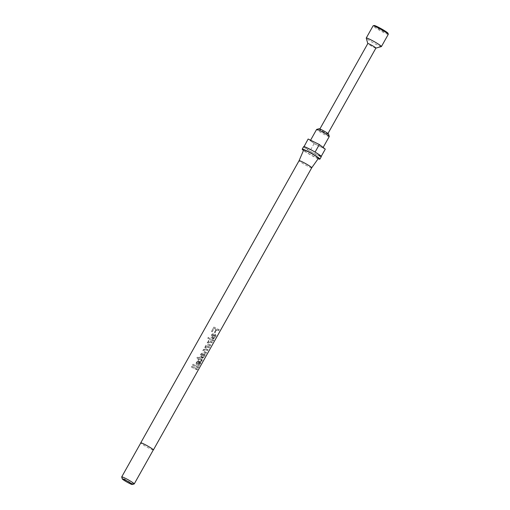 <?xml version="1.0" encoding="UTF-8"?>
<svg xmlns="http://www.w3.org/2000/svg" width="510" height="510" viewBox="0 0 510 510"><rect width="100%" height="100%" fill="white"/><g stroke="black" fill="none" stroke-linecap="round" stroke-linejoin="round"><path stroke-width="0.38" stroke-dasharray="2.55 1.91" d="M318.157 158.712A10.149 0.905 29.3 0 1 303.476 150.469M321.332 156.602A10.149 0.905 29.3 0 1 320.981 156.646A10.149 0.905 29.3 0 1 320.93 156.64A10.149 0.905 29.3 0 1 309.978 151.234A10.149 0.905 29.3 0 1 309.806 151.132A10.149 0.905 29.3 0 1 304.655 147.773A10.149 0.905 29.3 0 1 303.628 146.663M311.731 167.784L311.731 167.777A7.248 0.644 29.3 0 1 306.759 165.699A7.248 0.644 29.3 0 1 299.823 161.472A7.248 0.644 29.3 0 1 299.083 160.688L299.083 160.682M318.45 158.304A8.472 0.752 29.3 0 1 312.643 155.869A8.472 0.752 29.3 0 1 304.534 150.934A8.472 0.752 29.3 0 1 303.673 150.01M211.471 331.411A7.248 0.644 29.3 0 0 212.224 331.825L214.13 328.427A7.248 0.644 29.3 0 0 216.157 329.498L214.525 332.405A7.248 0.644 29.3 0 0 215.207 332.743L216.833 329.836A7.248 0.644 29.3 0 0 218.988 330.805L219.498 329.893A7.248 0.644 29.3 0 1 213.894 327.095L211.471 331.411L213.894 327.095M213.773 338.034L213.378 338.876L215.456 337.199C216.291 335.765 216.138 334.777 215.003 334.228C213.665 333.572 212.491 333.91 211.484 335.248C210.879 336.778 211.236 337.869 212.549 338.519L214.831 335.223L214.308 334.86L214.512 336.715L212.951 338.583L214.927 336.868C215.762 335.427 215.673 334.458 214.653 333.967C213.441 333.374 212.345 333.757 211.363 335.108C210.732 336.625 211.012 337.684 212.192 338.264L214.308 334.86L214.99 337.033L213.773 338.034L213.346 337.741M215.398 334.458L214.653 333.967L215.398 334.458M212.007 338.187L212.549 338.519L212.007 338.187M207.653 338.213A7.248 0.644 29.3 0 0 208.488 338.678L208.953 337.849A7.248 0.644 29.3 0 1 208.118 337.384L207.653 338.213L208.118 337.384M209.4 339.163A7.248 0.644 29.3 0 0 213.256 341.011L213.722 340.183A7.248 0.644 29.3 0 1 209.865 338.334L209.4 339.163L209.865 338.334M208.278 341.158A7.248 0.644 29.3 0 0 208.922 341.49L207.391 342.554L207.647 344.626L208.322 345.021A7.248 0.644 29.3 0 0 210.464 345.99L210.93 345.155A7.248 0.644 29.3 0 1 208.851 344.224L208.246 342.701L210.311 342.191A7.248 0.644 29.3 0 0 212.141 343L212.606 342.172A7.248 0.644 29.3 0 1 208.743 340.329L208.278 341.158L208.743 340.329M210.464 345.99L209.948 345.659L210.413 344.83A6.528 0.58 29.3 0 1 208.539 343.989L208.048 342.522L210.311 342.191M205.479 346.143A7.248 0.644 29.3 0 0 206.193 346.519L204.644 347.45L204.784 349.152L203.133 350.14C202.636 351.129 202.865 351.868 203.828 352.353A7.248 0.644 29.3 0 0 206.269 353.462L206.735 352.633A7.248 0.644 29.3 0 1 204.567 351.658L203.968 350.325L205.836 349.847A7.248 0.644 29.3 0 0 207.806 350.727L208.271 349.898A7.248 0.644 29.3 0 1 206.021 348.878L205.498 347.59L207.621 347.227A7.248 0.644 29.3 0 0 209.342 347.986L209.808 347.157A7.248 0.644 29.3 0 1 205.944 345.315L205.479 346.143L205.944 345.315M206.269 353.462L205.753 353.13A6.528 0.58 29.3 0 1 203.554 352.13L203.005 350L204.574 348.967L204.516 347.31L205.989 346.335A6.528 0.58 29.3 0 1 205.345 345.997M205.753 353.13L206.219 352.302A6.528 0.58 29.3 0 1 204.268 351.422L203.77 350.14L205.836 349.847M207.806 350.727L207.29 350.395L207.755 349.567A6.528 0.58 29.3 0 1 205.728 348.649L205.3 347.412L207.27 346.972A6.528 0.58 29.3 0 0 208.826 347.661L209.291 346.825A6.528 0.58 29.3 0 1 205.81 345.168M202.884 357.446L202.489 358.288L204.561 356.611C205.396 355.177 205.249 354.189 204.108 353.64C202.776 352.977 201.603 353.322 200.596 354.66C199.99 356.19 200.341 357.281 201.654 357.931L203.943 354.635L203.413 354.272L203.617 356.127L202.056 357.994L204.038 356.28C204.873 354.839 204.778 353.87 203.758 353.379C202.553 352.786 201.456 353.169 200.468 354.52C199.844 356.037 200.118 357.089 201.303 357.676L203.413 354.272L204.096 356.445L202.884 357.446L202.457 357.153M204.504 353.87L203.758 353.379L204.504 353.87M201.112 357.599L201.654 357.931L201.112 357.599M196.79 357.861A7.248 0.644 29.3 0 0 198.409 358.74L197.988 359.486A7.248 0.644 29.3 0 0 198.715 359.869L199.136 359.123A7.248 0.644 29.3 0 0 201.424 360.232L201.431 361.163L201.813 361.418L202.183 360.85L201.864 359.391A7.248 0.644 29.3 0 1 199.601 358.288L199.926 357.708A7.248 0.644 29.3 0 1 199.2 357.331L198.874 357.912A7.248 0.644 29.3 0 1 197.727 357.293L196.79 357.861L197.708 357.21A6.528 0.58 29.3 0 0 198.741 357.765L199.066 357.185A6.528 0.58 29.3 0 0 199.716 357.523L199.391 358.109A6.528 0.58 29.3 0 0 201.431 359.097L201.66 360.519L201.291 361.086L201.813 361.418M202.272 359.601L201.431 359.097L202.272 359.595M198.715 359.869L198.925 358.938A6.528 0.58 29.3 0 0 200.991 359.933L201.628 360.844L201.15 360.532L201.291 361.086M197 364.86A7.248 0.644 29.3 0 0 197.861 365.275L199.155 366.148L199.404 364.924L200.755 363.4L200.755 361.488L199.078 362.094L197.587 363.974L196.943 363.381L197.191 362.4L198.543 361.59L198.932 360.723L196.382 362.17L196.369 364.491L197 364.86L196.146 364.293L196.254 362.03L198.67 360.513L198.275 361.373L196.994 362.221L196.72 363.19L197.408 363.891L197.128 363.675L198.747 361.845L200.322 361.195L200.226 363.063L200.755 363.4M200.876 361.558L200.322 361.195L200.876 361.558M197.861 365.275L199.155 366.148L198.632 365.817L198.919 364.605L200.226 363.063M192.576 365.09A7.248 0.644 29.3 0 0 198.173 367.889L198.645 367.06A7.248 0.644 29.3 0 1 193.041 364.261L192.576 365.09L193.041 364.261M191.454 367.079A7.248 0.644 29.3 0 0 197.058 369.877L197.523 369.049A7.248 0.644 29.3 0 1 191.919 366.25L191.454 367.079L191.919 366.25M153.28 449.992A7.248 0.644 29.3 0 1 148.002 447.646A7.248 0.644 29.3 0 1 141.474 443.643A7.248 0.644 29.3 0 1 140.76 442.96M134.187 483.958A7.178 0.637 29.3 0 1 129.068 481.733A7.178 0.637 29.3 0 1 122.445 477.679A7.178 0.637 29.3 0 1 121.711 476.958M153.325 449.909A7.178 0.637 29.3 0 1 148.429 447.869A7.178 0.637 29.3 0 1 141.531 443.668A7.178 0.637 29.3 0 1 140.805 442.884M381.359 46.595A8.702 0.771 29.3 0 1 375.162 43.898A8.702 0.771 29.3 0 1 367.13 38.983A8.702 0.771 29.3 0 1 366.244 38.11M388.282 34.329A8.702 0.771 29.3 0 1 382.353 31.856A8.702 0.771 29.3 0 1 373.989 26.762A8.702 0.771 29.3 0 1 373.103 25.812M388.008 33.277A7.975 0.708 29.3 0 1 382.87 31.237A7.975 0.708 29.3 0 1 374.901 26.412A7.975 0.708 29.3 0 1 374.149 25.5M325.284 149.137L319.693 146.376A7.248 0.644 29.3 0 1 311.132 141.315A7.248 0.644 29.3 0 1 310.399 140.524A7.248 0.644 29.3 0 1 313.746 141.767A7.248 0.644 29.3 0 1 322.307 146.829A7.248 0.644 29.3 0 1 323.04 147.619A7.248 0.644 29.3 0 1 319.693 146.376L314.109 143.622L308.155 139.013M329.262 136.54A7.248 0.644 29.3 0 1 324.322 134.474A7.248 0.644 29.3 0 1 317.354 130.235A7.248 0.644 29.3 0 1 316.614 129.438M328.599 134.124A5.508 0.491 29.3 0 1 325.048 132.715A5.508 0.491 29.3 0 1 319.541 129.381A5.508 0.491 29.3 0 1 319.024 128.756M327.363 133.244A4.641 0.414 29.3 0 1 327.834 133.748A4.641 0.414 29.3 0 1 324.672 132.428A4.641 0.414 29.3 0 1 320.21 129.712A4.641 0.414 29.3 0 1 319.744 129.208A4.641 0.414 29.3 0 1 322.906 130.528A4.641 0.414 29.3 0 1 327.363 133.244M375.895 48.106L375.87 48.112A4.641 0.414 29.3 0 1 372.561 46.678A4.641 0.414 29.3 0 1 368.284 44.058A4.641 0.414 29.3 0 1 367.812 43.586L367.799 43.567M304.024 146.625L314.976 152.031M315.148 152.133L321.045 156.691L309.87 151.183L303.973 146.619M321.243 156.34L321.045 156.691M314.109 143.622L309.87 151.183M212.224 331.825L212.192 331.736A6.528 0.58 29.3 0 1 211.516 331.36M212.192 331.736L214.13 328.427M216.157 329.498L215.921 329.301A6.528 0.58 29.3 0 1 214.098 328.332M215.921 329.301L214.525 332.405M215.207 332.743L214.901 332.507A6.528 0.58 29.3 0 1 214.289 332.201M214.901 332.507L216.533 329.607L216.833 329.836M218.988 330.805L218.465 330.474A6.528 0.58 29.3 0 1 216.533 329.607M218.465 330.474L218.975 329.562A6.528 0.58 29.3 0 1 213.932 327.044M219.498 329.893L218.975 329.562M213.378 338.876L212.951 338.583M215.456 337.199L214.927 336.868M212.721 338.602L212.358 338.334M214.99 337.033L214.512 336.715M212.249 337.237L212.217 335.625L214.041 334.815L212.555 337.467L211.79 336.619L212.013 335.446L213.735 334.579L212.249 337.237M208.488 338.678L208.443 338.576A6.528 0.58 29.3 0 1 207.697 338.162M208.443 338.576L208.909 337.747A6.528 0.58 29.3 0 1 208.163 337.333M213.256 341.011L212.74 340.68A6.528 0.58 29.3 0 1 209.266 339.016M212.74 340.68L213.205 339.851A6.528 0.58 29.3 0 1 209.731 338.187M213.722 340.183L213.205 339.851M208.922 341.49L208.724 341.311A6.528 0.58 29.3 0 1 208.144 341.011M208.724 341.311L207.264 342.408L207.411 344.428L208.322 345.021M209.948 345.659A6.528 0.58 29.3 0 1 208.023 344.792M210.93 345.155L210.413 344.83M212.141 343L211.624 342.669A6.528 0.58 29.3 0 1 209.973 341.936M211.624 342.669L212.09 341.84A6.528 0.58 29.3 0 1 208.609 340.183M212.606 342.172L212.09 341.84M206.735 352.633L206.219 352.302M207.29 350.395A6.528 0.58 29.3 0 1 205.511 349.605M208.271 349.898L207.755 349.567M209.342 347.986L208.826 347.661M209.808 347.157L209.291 346.825M202.489 358.288L202.056 357.994M204.561 356.611L204.038 356.28M201.833 358.014L201.463 357.746M204.096 356.445L203.617 356.127M201.354 356.649L201.322 355.036L203.146 354.227L201.66 356.879L200.902 356.031L201.125 354.858L202.846 353.991L201.354 356.649M202.183 360.85L201.66 360.519M198.409 358.74L198.275 358.594A6.528 0.58 29.3 0 1 196.815 357.803M198.275 358.594L197.988 359.486M198.511 359.684A6.528 0.58 29.3 0 1 197.861 359.34M200.991 359.933L201.15 360.532L200.991 359.933M201.431 361.163L200.953 360.85M199.078 362.094L198.747 361.845M197.485 365.007A6.528 0.58 29.3 0 1 196.707 364.631M199.62 365.313L199.098 364.988M199.404 364.924L198.919 364.605M198.747 362.871L199.824 362.011L200.29 362.323L200.194 363.4L198.996 364.484L198.224 364.287L200.258 362.304L199.824 362.011L199.71 363.088L198.562 364.191L197.861 364.025L198.747 362.871L199.13 363.139M199.71 363.088L200.194 363.4M198.562 364.191L198.996 364.484M197.861 364.025L198.224 364.287M198.173 367.889L197.657 367.557A6.528 0.58 29.3 0 1 192.614 365.039M197.657 367.557L198.122 366.728A6.528 0.58 29.3 0 1 193.08 364.21M198.645 367.06L198.122 366.728M197.058 369.877L196.541 369.546A6.528 0.58 29.3 0 1 191.499 367.028M196.541 369.546L197.007 368.717A6.528 0.58 29.3 0 1 191.964 366.199M197.523 369.049L197.007 368.717M207.621 347.227L207.27 346.972M198.588 362.725L198.269 362.483M198.039 364.108L198.422 364.376M310.399 140.524L310.577 140.205M201.169 360.028L201.635 360.34"/><path stroke-width="0.76" d="M303.476 150.469A10.149 0.905 29.3 0 1 303.24 150.291A10.149 0.905 29.3 0 1 302.213 149.181A10.149 0.905 29.3 0 1 309.13 152.069A10.149 0.905 29.3 0 1 318.89 158.011A10.149 0.905 29.3 0 1 319.917 159.12A10.149 0.905 29.3 0 1 318.157 158.712M321.243 156.34L325.284 149.137L319.33 144.528L308.155 139.013L304.024 146.625A10.149 0.905 29.3 0 1 314.976 152.031L315.148 152.133A10.149 0.905 29.3 0 1 320.299 155.493A10.149 0.905 29.3 0 1 321.332 156.602L319.917 159.12M310.998 166.987A7.248 0.644 29.3 0 1 311.731 167.777A7.248 0.644 29.3 0 1 311.731 167.784L318.45 158.304A8.472 0.752 29.3 0 0 317.59 157.373A8.472 0.752 29.3 0 0 309.417 152.394A8.472 0.752 29.3 0 0 303.673 150.01L299.083 160.682A7.248 0.644 29.3 0 1 299.083 160.682A7.248 0.644 29.3 0 1 304.03 162.741A7.248 0.644 29.3 0 1 310.998 166.987M140.76 442.96A7.248 0.644 29.3 0 1 140.741 442.846A7.248 0.644 29.3 0 1 145.681 444.911A7.248 0.644 29.3 0 1 152.649 449.151A7.248 0.644 29.3 0 1 153.389 449.947A7.248 0.644 29.3 0 1 153.28 449.992M122.272 478.915L121.711 476.958A7.178 0.637 29.3 0 1 121.718 476.895A7.178 0.637 29.3 0 1 126.614 478.935A7.178 0.637 29.3 0 1 133.512 483.136A7.178 0.637 29.3 0 1 134.238 483.92A7.178 0.637 29.3 0 1 134.187 483.958L132.224 484.5A5.731 0.51 29.3 0 1 128.144 482.728A5.731 0.51 29.3 0 1 122.859 479.489A5.731 0.51 29.3 0 1 122.272 478.915A5.731 0.51 29.3 0 1 125.964 480.382A5.731 0.51 29.3 0 1 131.682 483.843A5.731 0.51 29.3 0 1 132.224 484.5M121.718 476.895L140.805 442.884A7.178 0.637 29.3 0 1 145.694 444.924A7.178 0.637 29.3 0 1 152.598 449.125A7.178 0.637 29.3 0 1 153.325 449.909L134.238 483.92M319.872 128.973L367.812 43.548A4.641 0.414 29.3 0 0 367.812 43.586L366.244 38.11A8.702 0.771 29.3 0 1 366.25 38.033A8.702 0.771 29.3 0 1 372.179 40.507A8.702 0.771 29.3 0 1 380.543 45.6A8.702 0.771 29.3 0 1 381.423 46.55A8.702 0.771 29.3 0 1 381.359 46.595L375.895 48.106A4.641 0.414 29.3 0 1 375.87 48.112M366.25 38.033L373.103 25.812A8.702 0.771 29.3 0 1 373.167 25.774A8.702 0.771 29.3 0 1 379.37 28.464A8.702 0.771 29.3 0 1 387.402 33.38A8.702 0.771 29.3 0 1 388.288 34.253A8.702 0.771 29.3 0 1 388.282 34.329L381.423 46.55M373.167 25.774L374.149 25.5A7.975 0.708 29.3 0 1 379.835 27.967A7.975 0.708 29.3 0 1 387.192 32.474A7.975 0.708 29.3 0 1 388.008 33.277L388.288 34.253M310.577 140.205L316.614 129.438A7.248 0.644 29.3 0 1 316.672 129.406A7.248 0.644 29.3 0 1 321.835 131.65A7.248 0.644 29.3 0 1 328.529 135.743A7.248 0.644 29.3 0 1 329.269 136.476A7.248 0.644 29.3 0 1 329.262 136.54L323.13 147.466M316.672 129.406L319.024 128.756A5.508 0.491 29.3 0 1 322.951 130.458A5.508 0.491 29.3 0 1 328.038 133.569A5.508 0.491 29.3 0 1 328.599 134.124L329.269 136.476M367.812 43.548A4.641 0.414 29.3 0 1 370.974 44.867A4.641 0.414 29.3 0 1 375.436 47.583A4.641 0.414 29.3 0 1 375.902 48.093L327.962 133.518M319.33 144.528L315.091 152.082M302.213 149.181L303.628 146.663A10.149 0.905 29.3 0 1 303.973 146.619L303.915 146.574M153.389 449.947L311.731 167.777M140.741 442.846L299.083 160.682"/></g></svg>
